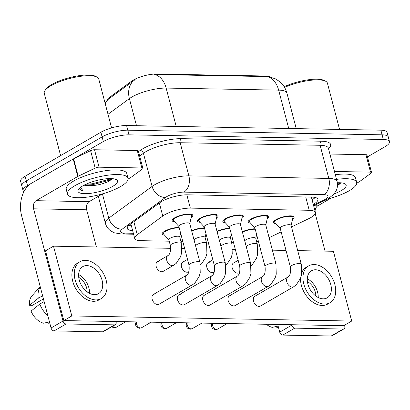 <?xml version="1.0" encoding="UTF-8"?>
<svg xmlns="http://www.w3.org/2000/svg" width="410" height="410" viewBox="0 0 410 410"><rect width="100%" height="100%" fill="white"/><g stroke="black" fill="none" stroke-linecap="round" stroke-linejoin="round"><path stroke-width="0.61" d="M164.615 235.212A10.639 2.967 -14.7 0 1 162.16 234.033A10.639 2.967 -14.7 0 1 164.676 231.189A10.639 2.967 -14.7 0 1 179.108 227.391M174.619 221.82A10.639 2.967 -14.7 0 1 172.164 220.641A10.639 2.967 -14.7 0 1 174.68 217.797A10.639 2.967 -14.7 0 1 185.725 214.251A10.639 2.967 -14.7 0 1 192.746 215.24A10.639 2.967 -14.7 0 1 191.183 217.474M199.957 222.281A10.639 2.967 -14.7 0 1 197.502 221.103A10.639 2.967 -14.7 0 1 200.018 218.258A10.639 2.967 -14.7 0 1 211.063 214.712A10.639 2.967 -14.7 0 1 218.084 215.701A10.639 2.967 -14.7 0 1 216.521 217.935M225.295 222.743A10.639 2.967 -14.7 0 1 222.835 221.564A10.639 2.967 -14.7 0 1 225.356 218.725A10.639 2.967 -14.7 0 1 236.396 215.173A10.639 2.967 -14.7 0 1 243.422 216.162A10.639 2.967 -14.7 0 1 241.859 218.397M250.633 223.204A10.639 2.967 -14.7 0 1 248.173 222.025A10.639 2.967 -14.7 0 1 250.689 219.186A10.639 2.967 -14.7 0 1 261.734 215.634A10.639 2.967 -14.7 0 1 268.76 216.629A10.639 2.967 -14.7 0 1 267.197 218.858M275.971 223.665A10.639 2.967 -14.7 0 1 273.511 222.486A10.639 2.967 -14.7 0 1 276.027 219.647A10.639 2.967 -14.7 0 1 287.072 216.101A10.639 2.967 -14.7 0 1 294.093 217.09A10.639 2.967 -14.7 0 1 292.53 219.319M291.5 226.935L308.679 218.689A18.778 5.238 165.3 0 0 310.964 217.49A18.778 5.238 165.3 0 0 315.408 212.472A18.778 5.238 165.3 0 0 309.222 210.289L190.327 208.116A18.778 5.238 165.3 0 0 162.76 216.029L137.278 234.684A18.778 5.238 165.3 0 0 134.711 238.487A18.778 5.238 165.3 0 0 140.897 240.675L169.212 241.193M269.939 76.89A16.897 4.715 165.3 0 0 265.316 76.004L156.466 74.02A16.897 4.715 165.3 0 0 131.656 81.144L109.362 97.462A16.897 4.715 165.3 0 0 107.01 100.404M269.098 237.662A18.778 5.238 165.3 0 0 270.292 237.108L281.157 231.896M256.604 241.557A18.778 5.238 165.3 0 0 258.372 241.172M180.918 241.403L182.798 241.439M206.256 241.864L208.131 241.9M231.594 242.33L233.469 242.361M216.992 231.271A10.639 2.967 -14.7 0 1 229.784 228.314M191.654 230.809A10.639 2.967 -14.7 0 1 204.446 227.852M242.33 231.732A10.639 2.967 -14.7 0 1 255.122 228.78M268.893 76.685L275.417 78.843L279.379 81.4C283.125 84.47 285.632 88.35 286.908 93.039A25.036 6.985 165.3 0 0 278.656 90.123A21.904 14.955 -89 0 0 267.146 76.578L154.642 74.528A21.904 14.955 91 0 1 166.152 88.073A25.036 6.985 165.3 0 0 131.892 97.006A25.036 6.985 165.3 0 0 129.396 98.62L108.004 114.282M23.954 191.69A18.778 5.238 -14.7 0 1 23.052 190.578A18.778 5.238 -14.7 0 1 27.496 185.566L103.335 141.542L102.116 136.889A18.778 5.238 -14.7 0 1 127.807 130.19L382.094 134.823A18.778 5.238 -14.7 0 1 388.28 137.012A18.778 5.238 -14.7 0 0 382.094 134.823L127.807 130.19A18.778 5.238 -14.7 0 0 102.116 136.889L26.271 180.912L102.116 136.889L100.896 132.24A18.778 5.238 -14.7 0 1 126.587 125.537L380.869 130.175A18.778 5.238 -14.7 0 1 387.06 132.358L389.5 141.665A18.778 5.238 -14.7 0 1 385.057 146.677L367.457 156.897M23.052 190.578L21.832 185.93A18.778 5.238 -14.7 0 1 26.271 180.912A18.778 5.238 -14.7 0 0 21.832 185.93L20.613 181.276A18.778 5.238 -14.7 0 1 25.051 176.264L100.896 132.24M135.197 79.596L108.583 99.02A21.904 17.169 53.8 0 0 105.242 103.756M313.286 204.385A18.778 5.238 165.3 0 0 313.46 204.288A18.778 5.238 165.3 0 0 317.904 199.275A18.778 5.238 165.3 0 0 311.713 197.087L187.319 194.817A18.778 5.238 165.3 0 0 159.756 202.73L129.816 224.649A18.778 5.238 165.3 0 0 127.243 228.452A18.778 5.238 165.3 0 0 132.64 230.615M315.264 197.482A18.778 5.238 -14.7 0 1 312.241 199.639A18.778 5.238 -14.7 0 1 312.066 199.737M103.335 141.542A18.778 5.238 -14.7 0 1 129.027 134.839L383.314 139.477A18.778 5.238 -14.7 0 1 389.5 141.665M131.42 225.961A18.778 5.238 -14.7 0 1 128.658 225.597M291.11 225.449L292.883 217.797A9.389 2.619 165.3 0 0 292.883 217.408A9.389 2.619 165.3 0 0 286.687 216.531A9.389 2.619 165.3 0 0 276.945 219.663A9.389 2.619 165.3 0 0 274.72 222.169A9.389 2.619 165.3 0 0 274.915 222.512L280.214 228.303M291.079 225.336A5.632 1.573 165.3 0 0 287.364 224.813A5.632 1.573 165.3 0 0 281.516 226.689A5.632 1.573 165.3 0 0 280.184 228.196L290.372 267.033A5.632 1.573 165.3 0 1 291.705 265.526A5.632 1.573 165.3 0 1 299.146 263.517A5.632 1.573 165.3 0 1 301.268 264.173L291.079 225.336M255.256 229.287A9.389 2.619 165.3 0 0 242.438 232.142M255.743 238.266A5.632 1.573 165.3 0 0 252.022 237.744A5.632 1.573 165.3 0 0 246.174 239.619A5.632 1.573 165.3 0 0 244.842 241.126L246.369 246.938A5.632 1.573 165.3 0 1 247.701 245.431A5.632 1.573 165.3 0 1 255.143 243.422A5.632 1.573 165.3 0 1 257.265 244.078L255.743 238.266M265.772 224.982L267.545 217.336A9.389 2.619 165.3 0 0 267.545 216.946A9.389 2.619 165.3 0 0 261.349 216.07A9.389 2.619 165.3 0 0 251.607 219.201A9.389 2.619 165.3 0 0 249.382 221.707A9.389 2.619 165.3 0 0 249.577 222.051L254.876 227.842M265.747 224.875A5.632 1.573 165.3 0 0 262.026 224.352A5.632 1.573 165.3 0 0 256.178 226.228A5.632 1.573 165.3 0 0 254.846 227.734L265.034 266.567A5.632 1.573 165.3 0 1 266.367 265.065A5.632 1.573 165.3 0 1 273.813 263.051A5.632 1.573 165.3 0 1 275.935 263.712L265.747 224.875M240.439 224.521L242.213 216.875A9.389 2.619 165.3 0 0 242.213 216.48A9.389 2.619 165.3 0 0 236.011 215.609A9.389 2.619 165.3 0 0 226.269 218.74A9.389 2.619 165.3 0 0 224.05 221.246A9.389 2.619 165.3 0 0 224.239 221.59L229.538 227.381M240.409 224.413A5.632 1.573 165.3 0 0 236.688 223.886A5.632 1.573 165.3 0 0 230.845 225.766A5.632 1.573 165.3 0 0 229.513 227.268L239.701 266.105A5.632 1.573 165.3 0 1 241.034 264.604A5.632 1.573 165.3 0 1 248.475 262.59A5.632 1.573 165.3 0 1 250.597 263.246L240.409 224.413M215.101 224.06L216.875 216.413A9.389 2.619 165.3 0 0 216.875 216.019A9.389 2.619 165.3 0 0 210.678 215.147A9.389 2.619 165.3 0 0 200.931 218.279A9.389 2.619 165.3 0 0 198.712 220.785A9.389 2.619 165.3 0 0 198.906 221.128L204.2 226.92M215.071 223.947A5.632 1.573 165.3 0 0 211.355 223.424A5.632 1.573 165.3 0 0 205.507 225.305A5.632 1.573 165.3 0 0 204.175 226.807L214.363 265.644A5.632 1.573 165.3 0 1 215.696 264.142A5.632 1.573 165.3 0 1 223.137 262.128A5.632 1.573 165.3 0 1 225.259 262.784L215.071 223.947M189.763 223.599L191.537 215.952A9.389 2.619 165.3 0 0 191.537 215.558A9.389 2.619 165.3 0 0 185.34 214.686A9.389 2.619 165.3 0 0 175.593 217.818A9.389 2.619 165.3 0 0 173.374 220.324A9.389 2.619 165.3 0 0 173.568 220.667L178.868 226.458M189.733 223.486A5.632 1.573 165.3 0 0 186.017 222.963A5.632 1.573 165.3 0 0 180.169 224.844A5.632 1.573 165.3 0 0 178.837 226.346L189.025 265.183A5.632 1.573 165.3 0 1 190.358 263.676A5.632 1.573 165.3 0 1 197.799 261.667A5.632 1.573 165.3 0 1 199.921 262.323L189.733 223.486M229.918 228.821A9.389 2.619 165.3 0 0 217.1 231.681M230.405 237.805A5.632 1.573 165.3 0 0 226.684 237.277A5.632 1.573 165.3 0 0 220.841 239.158A5.632 1.573 165.3 0 0 219.509 240.66L221.031 246.477A5.632 1.573 165.3 0 1 222.363 244.97A5.632 1.573 165.3 0 1 229.805 242.961A5.632 1.573 165.3 0 1 231.932 243.617L230.405 237.805M204.58 228.36A9.389 2.619 165.3 0 0 191.762 231.219M205.067 237.339A5.632 1.573 165.3 0 0 201.351 236.816A5.632 1.573 165.3 0 0 195.503 238.697A5.632 1.573 165.3 0 0 194.171 240.198L195.693 246.015A5.632 1.573 165.3 0 1 197.025 244.509A5.632 1.573 165.3 0 1 204.472 242.5A5.632 1.573 165.3 0 1 206.594 243.156L205.067 237.339M179.242 227.898A9.389 2.619 165.3 0 0 165.589 231.209A9.389 2.619 165.3 0 0 163.37 233.715A9.389 2.619 165.3 0 0 163.564 234.059L168.864 239.85M179.729 236.877A5.632 1.573 165.3 0 0 176.013 236.355A5.632 1.573 165.3 0 0 170.165 238.236A5.632 1.573 165.3 0 0 168.833 239.737L170.36 245.554A5.632 1.573 165.3 0 1 171.693 244.047A5.632 1.573 165.3 0 1 179.134 242.038A5.632 1.573 165.3 0 1 181.256 242.694L179.729 236.877M334.478 171.477L370.517 172.133L365.94 154.693A3.131 0.871 -14.7 0 1 366.976 155.057L371.547 172.497A3.131 0.871 165.3 0 0 370.517 172.133M329.901 154.037L365.94 154.693M344.041 328.825L332.064 335.78A3.131 2.111 -120.1 0 1 331.254 335.98L343.231 329.03A3.131 2.111 59.9 0 0 344.041 328.825A3.131 2.111 59.9 0 0 344.754 326.16L344.508 325.222M282.777 335.093A3.131 2.111 -120.1 0 1 279.728 332.146L291.705 325.197A3.131 2.111 59.9 0 0 294.754 328.143L282.777 335.093L331.254 335.98M258.008 249.347L258.151 249.91M277.713 324.479L279.728 332.146M294.754 328.143L343.231 329.03M325.068 251.13L315.316 213.958A6.258 4.274 91 0 1 315.254 213.702M291.705 325.197L291.582 324.73M315.054 211.129A6.258 4.274 91 0 1 317.786 205.825L331.213 198.03M356.751 183.208L359.524 181.599A3.131 0.871 165.3 0 0 359.831 181.394L371.122 173.133A3.131 0.871 165.3 0 0 371.547 172.497M99.082 167.188A3.131 0.871 165.3 0 0 95.181 168.1L78.177 176.259A3.131 0.871 165.3 0 0 77.797 176.459L73.221 159.018A3.131 0.871 -14.7 0 1 73.605 158.819L90.605 150.66A3.131 0.871 -14.7 0 1 94.51 149.742L99.082 167.188L141.845 167.967L137.273 150.526A3.131 0.871 -14.7 0 1 138.303 150.89L142.88 168.331A3.131 0.871 165.3 0 0 141.845 167.967M94.51 149.742L137.273 150.526M73.221 159.018L31.483 183.249A25.036 17.087 -89 0 0 21.617 215.773L51.055 327.974L63.032 321.025L33.594 208.818A6.258 4.274 91 0 1 36.059 200.69L77.797 176.459M115.369 324.659L103.392 331.608A3.131 2.111 -120.1 0 1 102.582 331.808L114.559 324.858A3.131 2.111 59.9 0 0 115.369 324.659A3.131 2.111 59.9 0 0 116.081 321.993L115.958 321.527M63.032 321.025A3.131 2.111 59.9 0 0 66.082 323.972L54.105 330.926L102.582 331.808M54.105 330.926A3.131 2.111 -120.1 0 1 51.055 327.974M66.082 323.972L114.559 324.858M96.396 246.958L86.648 209.787A6.258 4.274 91 0 1 89.113 201.659L102.541 193.863M128.079 179.037L130.851 177.427A3.131 0.871 165.3 0 0 131.164 177.228L142.449 168.966A3.131 0.871 165.3 0 0 142.88 168.331M336.548 179.375A31.293 8.733 -14.7 0 1 356.679 182.358A31.293 8.733 -14.7 0 1 349.274 190.717A31.293 8.733 -14.7 0 1 327.79 198.958M335.329 174.721A31.293 8.733 -14.7 0 1 355.46 177.704L356.679 182.358M284.566 87.407A28.167 7.857 -14.7 0 1 325.663 81.252A28.167 7.857 -14.7 0 1 327.416 83.153L339.557 129.422M284.151 86.741A26.911 7.508 -14.7 0 1 324.223 80.493L325.663 81.252M337.358 182.773A20.408 5.694 -14.7 0 1 344.877 183.741A20.408 5.694 -14.7 0 1 341.32 190.568A20.408 5.694 -14.7 0 1 334.186 193.822M337.491 185.422L339.895 183.859L340.797 182.804M337.466 183.695L339.377 182.742M337.507 184.705L340.643 183.065M74.866 185.709A31.293 8.733 -14.7 0 1 107.348 175.275A31.293 8.733 -14.7 0 1 128.007 178.186A31.293 8.733 -14.7 0 1 120.601 186.545A31.293 8.733 -14.7 0 1 88.124 196.979A31.293 8.733 -14.7 0 1 67.465 194.068A31.293 8.733 -14.7 0 1 74.866 185.709M67.465 194.068L66.246 189.42A31.293 8.733 -14.7 0 1 73.646 181.061A31.293 8.733 -14.7 0 1 106.129 170.627A31.293 8.733 -14.7 0 1 126.787 173.538L128.007 178.186M60.613 155.621L44.259 93.28A28.167 7.857 -14.7 0 1 44.854 90.764A28.167 7.857 -14.7 0 1 50.922 85.757A28.167 7.857 -14.7 0 1 96.991 77.085A28.167 7.857 -14.7 0 1 98.743 78.986L111.576 127.894M44.854 90.764L45.735 89.395A26.911 7.508 -14.7 0 1 51.532 84.609A26.911 7.508 -14.7 0 1 95.556 76.321L96.991 77.085M84.439 184.977L86.479 185.525C93.516 186.109 100.635 184.849 107.835 181.748L111.223 179.693L112.125 178.637M112.647 186.401A20.408 5.694 -14.7 0 1 88.775 193.52A20.408 5.694 -14.7 0 1 78.428 189.482A20.408 5.694 -14.7 0 1 82.825 185.858A20.408 5.694 -14.7 0 1 116.204 179.575A20.408 5.694 -14.7 0 1 112.647 186.401M79.386 188.344L79.412 188.995L83.051 190.957L80.606 187.308M86.479 185.525A14.15 3.946 -14.7 0 1 84.111 185.146M86.156 184.157L92.096 183.823L109.352 179.262L110.705 178.57M79.366 188.687L80.227 189.733L83.051 190.957M84.45 184.982L92.337 184.746L109.593 180.185L111.971 178.893M161.668 271.758A5.632 3.803 59.9 0 0 163.124 271.394L173.702 265.255A5.632 3.803 -120.1 0 1 172.246 265.618A5.632 3.803 -120.1 0 1 171.985 265.603A5.632 3.803 -120.1 0 1 167.034 261.155A5.632 3.803 -120.1 0 1 168.044 255.512L157.471 261.652A5.632 3.803 59.9 0 0 156.523 267.458A5.632 3.803 59.9 0 0 161.668 271.758M184.259 261.754A5.632 3.803 59.9 0 0 182.804 262.113A5.632 3.803 59.9 0 0 181.861 267.92A5.632 3.803 59.9 0 0 187.006 272.219A5.632 3.803 59.9 0 0 188.462 271.856L188.938 271.584M209.597 262.215A5.632 3.803 59.9 0 0 208.142 262.574A5.632 3.803 59.9 0 0 207.193 268.381A5.632 3.803 59.9 0 0 212.344 272.681A5.632 3.803 59.9 0 0 213.8 272.322L214.271 272.045M154.918 294.083A5.632 3.803 59.9 0 0 153.463 294.441A5.632 3.803 59.9 0 0 152.515 300.248A5.632 3.803 59.9 0 0 157.665 304.548A5.632 3.803 59.9 0 0 159.121 304.189L192.367 284.888A5.632 3.803 -120.1 0 1 190.916 285.247A5.632 3.803 -120.1 0 1 190.655 285.232A5.632 3.803 -120.1 0 1 185.699 280.788A5.632 3.803 -120.1 0 1 186.714 275.141C188.779 273.844 189.548 270.523 189.025 265.183M180.256 294.544A5.632 3.803 59.9 0 0 178.801 294.908A5.632 3.803 59.9 0 0 177.853 300.714A5.632 3.803 59.9 0 0 182.998 305.009A5.632 3.803 59.9 0 0 184.454 304.651L217.705 285.35A5.632 3.803 -120.1 0 1 216.249 285.708A5.632 3.803 -120.1 0 1 215.988 285.693A5.632 3.803 -120.1 0 1 211.037 281.25A5.632 3.803 -120.1 0 1 212.052 275.607C214.117 274.305 214.886 270.984 214.363 265.644M205.594 295.005A5.632 3.803 59.9 0 0 204.139 295.369A5.632 3.803 59.9 0 0 203.191 301.176A5.632 3.803 59.9 0 0 208.336 305.47A5.632 3.803 59.9 0 0 209.792 305.112L243.043 285.811A5.632 3.803 -120.1 0 1 241.587 286.17A5.632 3.803 -120.1 0 1 241.326 286.154A5.632 3.803 -120.1 0 1 236.375 281.711A5.632 3.803 -120.1 0 1 237.385 276.068C239.455 274.767 240.224 271.451 239.701 266.105M230.927 295.472A5.632 3.803 59.9 0 0 229.472 295.83A5.632 3.803 59.9 0 0 228.529 301.637A5.632 3.803 59.9 0 0 233.674 305.932A5.632 3.803 59.9 0 0 235.13 305.573L268.381 286.272A5.632 3.803 -120.1 0 1 266.925 286.631A5.632 3.803 -120.1 0 1 266.664 286.616A5.632 3.803 -120.1 0 1 261.713 282.172A5.632 3.803 -120.1 0 1 262.723 276.53C264.788 275.233 265.562 271.912 265.034 266.567M234.935 262.677A5.632 3.803 59.9 0 0 233.48 263.041A5.632 3.803 59.9 0 0 232.531 268.847A5.632 3.803 59.9 0 0 237.677 273.142A5.632 3.803 59.9 0 0 239.132 272.783L239.609 272.507M256.265 295.933A5.632 3.803 59.9 0 0 254.81 296.292A5.632 3.803 59.9 0 0 253.862 302.098A5.632 3.803 59.9 0 0 259.012 306.398A5.632 3.803 59.9 0 0 260.468 306.034L293.719 286.733A5.632 3.803 -120.1 0 1 292.263 287.097A5.632 3.803 -120.1 0 1 292.002 287.082A5.632 3.803 -120.1 0 1 287.051 282.633A5.632 3.803 -120.1 0 1 288.061 276.991C290.126 275.694 290.9 272.373 290.372 267.033M170.734 248.316L53.505 246.179L71.806 315.941L351.703 321.045L333.397 251.279L297.716 250.633M286.016 250.418L272.383 250.167M260.678 249.957L258.013 249.905M235.34 249.495L232.675 249.444M210.002 249.029L207.342 248.983M184.669 248.568L182.004 248.521M158.921 261.293A5.632 3.803 59.9 0 0 157.471 261.652M53.505 246.179L45.52 250.812L63.822 320.579L343.718 325.678L351.703 321.045M71.806 315.941L63.822 320.579M323.147 298.839A15.647 10.568 59.9 0 0 327.19 297.839A15.647 10.568 59.9 0 0 329.819 281.711A15.647 10.568 59.9 0 0 315.521 269.77A15.647 10.568 59.9 0 0 311.477 270.774A15.647 10.568 59.9 0 0 308.848 286.903A15.647 10.568 59.9 0 0 323.147 298.839M318.196 297.516A15.647 10.568 59.9 0 0 307.3 278.744M315.803 296.02A12.52 8.456 59.9 0 0 307.408 281.562M308.648 265.9A21.279 14.376 59.9 0 0 305.076 287.84A21.279 14.376 59.9 0 0 324.52 304.071A21.279 14.376 59.9 0 0 330.019 302.713A21.279 14.376 59.9 0 0 333.591 280.773A21.279 14.376 59.9 0 0 314.147 264.542A21.279 14.376 59.9 0 0 308.648 265.9L306.255 267.294A21.279 14.376 59.9 0 0 301.919 272.25M300.571 278.164A21.279 14.376 59.9 0 0 322.127 305.465A21.279 14.376 59.9 0 0 327.621 304.102L330.019 302.713M266.336 324.269A16.272 10.993 59.9 0 0 272.24 327.364L278.139 326.093M276.55 326.437L276.817 327.452L278.405 327.108M94.474 294.672A15.647 10.568 59.9 0 0 98.518 293.668A15.647 10.568 59.9 0 0 101.147 277.539A15.647 10.568 59.9 0 0 86.848 265.603A15.647 10.568 59.9 0 0 82.805 266.603A15.647 10.568 59.9 0 0 80.175 282.736A15.647 10.568 59.9 0 0 94.474 294.672M89.523 293.345A15.647 10.568 59.9 0 0 78.628 274.577M87.13 291.853A12.52 8.456 59.9 0 0 78.74 277.396M79.981 261.734L77.582 263.123A21.279 14.376 59.9 0 0 74.01 285.058A21.279 14.376 59.9 0 0 93.454 301.294A21.279 14.376 59.9 0 0 98.948 299.93L101.347 298.541A21.279 14.376 59.9 0 0 104.919 276.606A21.279 14.376 59.9 0 0 85.475 260.37A21.279 14.376 59.9 0 0 79.981 261.734A21.279 14.376 59.9 0 0 76.403 283.669A21.279 14.376 59.9 0 0 95.848 299.905A21.279 14.376 59.9 0 0 101.347 298.541M40.247 286.78A20.654 13.95 59.9 0 0 38.258 298.275L29.53 305.286L32.344 305.337L43.429 298.9M42.604 295.753L38.258 298.275M49.466 321.927L43.568 323.198A16.272 10.993 59.9 0 1 31.057 311.098L39.785 304.087L44.126 301.565M39.785 304.087A20.654 13.95 59.9 0 0 47.852 315.767M40.211 286.636L31.949 295.835A16.272 10.993 59.9 0 0 29.53 305.286M47.878 322.27L48.144 323.28L49.733 322.936M156.466 74.02L156.615 74.594M131.656 81.144L131.876 81.985M109.362 97.462L109.583 98.308M265.316 76.004L265.465 76.578M129.129 225.182L130.242 225.223A18.778 12.818 -89 0 0 131.22 225.187M311.426 197.287A18.778 10.265 64.4 0 0 312.097 197.097M305.732 196.979L309.222 210.289M133.87 221.682L137.278 234.684M159.352 203.027L162.76 216.029M186.837 194.817L190.327 208.116M133.501 80.76A21.904 17.169 53.8 0 0 129.396 98.62L136.504 125.716M288.722 128.494L278.656 90.123L166.152 88.073L176.218 126.444M126.587 125.537L129.027 134.839M380.869 130.175L383.314 139.477M25.051 176.264L27.496 185.566M313.476 205.102L323.521 200.285A12.52 3.49 165.3 0 0 325.048 199.48A12.52 3.49 165.3 0 0 323.885 194.678L183.936 192.126A12.52 3.49 165.3 0 0 166.803 196.595A12.52 3.49 165.3 0 0 165.558 197.405L122.236 229.113A12.52 3.49 165.3 0 0 124.65 233.105L133.337 233.264M98.313 196.313L105.365 223.199A25.036 6.985 -14.7 0 1 108.793 218.125L152.115 186.417A25.036 6.985 -14.7 0 1 154.606 184.802A25.036 6.985 -14.7 0 1 188.866 175.864L328.815 178.417A25.036 6.985 -14.7 0 1 337.066 181.333L328.369 148.195A25.036 6.985 165.3 0 0 320.123 145.278L180.174 142.726A25.036 6.985 165.3 0 0 145.914 151.664A25.036 6.985 165.3 0 0 143.418 153.278L139.651 156.036M138.508 151.664L140.056 150.531A28.167 7.857 -14.7 0 1 181.41 138.662L321.353 141.214A3.131 2.137 -89 0 0 320.123 145.278L328.815 178.417A12.52 8.543 91 0 1 323.885 194.678M140.056 150.531A3.131 2.455 -126.2 0 1 143.418 153.278L152.115 186.417A12.52 9.809 53.8 0 0 165.558 197.405M321.353 141.214A28.167 7.857 -14.7 0 1 328.523 148.768M183.936 192.126A12.52 8.543 91 0 0 188.866 175.864L180.174 142.726A3.131 2.137 -89 0 1 181.41 138.662M122.236 229.113A12.52 9.809 53.8 0 1 108.793 218.125L102.444 193.92M124.65 233.105A12.52 8.543 91 0 1 121.37 233.997L133.588 234.218M323.521 200.285A12.52 6.842 64.4 0 0 325.883 199.942L313.66 205.81M212.211 323.285L211.637 324.525L211.555 326.263L212.267 327.964L212.959 328.707L215.491 329.65L217.607 329.102A4.069 2.747 -120.1 0 1 216.557 329.363A4.069 2.747 -120.1 0 1 213.359 327.236A4.069 2.747 -120.1 0 1 212.59 323.29M215.491 329.65A4.069 2.778 -89 0 0 216.557 329.363M186.878 322.819L186.304 324.064L186.217 325.801L186.929 327.503L187.626 328.246L190.158 329.189L192.275 328.641A4.069 2.747 -120.1 0 1 191.219 328.902A4.069 2.747 -120.1 0 1 188.021 326.775A4.069 2.747 -120.1 0 1 187.252 322.829M190.158 329.189A4.069 2.778 -89 0 0 191.219 328.902M161.54 322.357L160.966 323.603L160.884 325.34L161.591 327.042L162.288 327.785L164.82 328.728L166.937 328.179A4.069 2.747 -120.1 0 1 165.886 328.441A4.069 2.747 -120.1 0 1 162.683 326.309A4.069 2.747 -120.1 0 1 161.914 322.368M164.82 328.728A4.069 2.778 -89 0 0 165.886 328.441M136.202 321.896L135.628 323.136L135.546 324.874L136.253 326.575L136.95 327.323L139.482 328.266L141.599 327.718A4.069 2.747 -120.1 0 1 140.548 327.979A4.069 2.747 -120.1 0 1 137.345 325.847A4.069 2.747 -120.1 0 1 136.576 321.901M139.482 328.266A4.069 2.778 -89 0 0 140.548 327.979M111.597 326.847L114.144 327.805L116.261 327.257A4.069 2.747 -120.1 0 1 115.21 327.518A4.069 2.747 -120.1 0 1 112.673 326.222M114.144 327.805A4.069 2.778 -89 0 0 115.21 327.518M313.778 205.753L317.786 205.825M33.594 208.818L86.648 209.787M36.059 200.69L89.113 201.659M73.605 158.819L78.177 176.259M95.181 168.1L90.605 150.66M130.242 225.223L131.231 225.244M311.467 197.441L312.174 197.097M311.369 197.082L315.408 212.472M130.872 223.875L134.711 238.487M107.953 99.507L104.975 102.731M286.908 93.039L296.245 128.632M325.883 199.942L328.282 198.681L333.945 194.114L336.169 190.686C337.568 187.672 337.866 184.556 337.066 181.333M105.365 223.199C106.257 226.422 108.066 229.005 110.787 230.943L114.405 232.818L121.37 233.997M292.883 217.408L292.53 216.055M288.061 276.991L254.81 296.292M274.72 222.169L274.367 220.821M293.719 286.733L296.271 284.817L300.51 278.329L301.581 274.597L301.268 264.173M217.607 329.102L227.166 323.557M255.768 238.374L256.65 234.592M251.099 265.716L252.268 264.722L256.506 258.233L257.577 254.502L257.265 244.078M238.179 260.309L233.48 263.041M246.584 247.958L246.369 246.938M267.545 216.946L267.192 215.593M262.723 276.53L229.472 295.83M249.382 221.707L249.029 220.36M268.381 286.272L270.933 284.356L275.171 277.867L276.243 274.131L275.935 263.712M192.275 328.641L201.833 323.095M242.213 216.48L241.854 215.132M237.385 276.068L204.139 295.369M224.05 221.246L223.691 219.893M243.043 285.811L245.6 283.889L249.839 277.406L250.91 273.67L250.597 263.246M166.937 328.179L176.495 322.629M216.875 216.019L216.521 214.671M212.052 275.607L178.801 294.908M198.712 220.785L198.358 219.432M217.705 285.35L220.262 283.428L224.501 276.94L225.572 273.209L225.259 262.784M141.599 327.718L151.157 322.168M191.537 215.558L191.183 214.204M186.714 275.141L153.463 294.441M173.374 220.324L173.02 218.971M192.367 284.888L194.924 282.967L199.163 276.478L200.234 272.747L199.921 262.323M116.261 327.257L125.819 321.707M230.435 237.913L231.312 234.13M225.761 265.255L226.93 264.26L231.168 257.772L232.239 254.041L231.932 243.617M212.841 259.848L208.142 262.574M221.246 247.496L221.031 246.477M205.097 237.451L205.974 233.669M200.423 264.793L201.592 263.799L205.83 257.311L206.901 253.58L206.594 243.156M187.503 259.386L182.804 262.113M195.913 247.03L195.693 246.015M179.759 236.99L180.636 233.208M173.702 265.255L176.259 263.338L180.497 256.85L181.568 253.119L181.256 242.694M163.37 233.715L163.016 232.362M168.044 255.512C170.114 254.215 170.883 250.894 170.36 245.554"/></g></svg>
